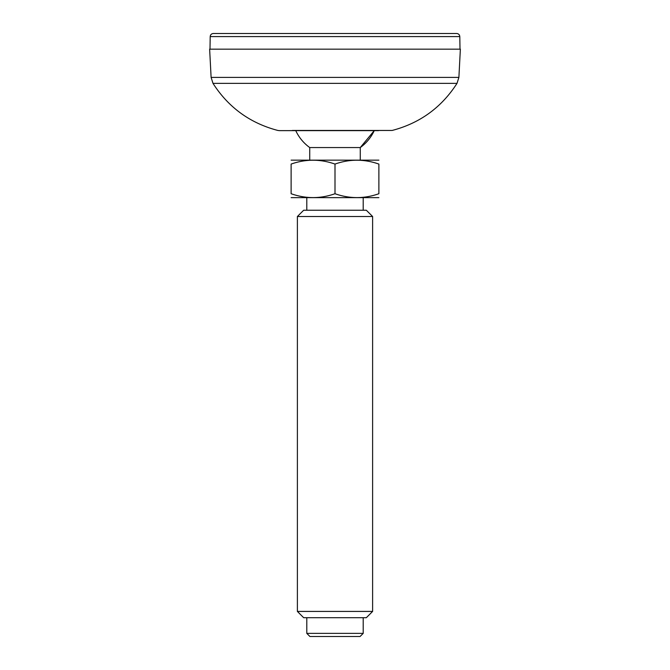 <?xml version="1.0" encoding="UTF-8"?>
<svg xmlns="http://www.w3.org/2000/svg" width="670" height="670" viewBox="0 0 670 670"><rect width="100%" height="100%" fill="white"/><g stroke="black" fill="none" stroke-linecap="round" stroke-linejoin="round"><path stroke-width="1" d="M292.304 130.449L392.168 130.449L279.34 130.633L378.5 130.633L374.245 130.633L360.267 147.559A43.248 43.248 0 0 0 374.245 130.633M458.891 77.393L460.365 49.17L209.635 49.17L211.109 77.393L458.891 77.393L457.007 83.365C441.513 107.485 419.897 123.18 392.168 130.449L377.696 130.449M309.733 160.096L309.733 147.559A43.248 43.248 0 0 1 295.755 130.633L291.5 130.633M279.34 130.633L277.832 130.449C250.103 123.18 228.487 107.485 212.993 83.365L457.007 83.365M210.204 36.582L459.796 36.582C459.587 34.706 458.54 33.676 456.664 33.5L213.336 33.5C211.444 33.693 210.397 34.723 210.204 36.582L209.986 49.17M309.733 147.559L360.267 147.559L360.267 160.096M306.793 633.368L309.925 636.5L360.075 636.5L363.207 633.368L306.793 633.368L306.793 617.698M297.388 611.425L303.661 617.698L366.339 617.698L372.612 611.425L297.388 611.425L297.388 216.51L372.612 216.51L366.339 210.246L303.661 210.246L297.388 216.51M291.123 193.731C291.123 198.873 291.123 198.873 291.123 193.731L291.123 164.075C291.123 158.932 291.123 158.932 291.123 164.075C305.713 158.932 320.344 158.932 335 164.075L335 193.731C320.402 198.873 305.78 198.873 291.123 193.731M335 164.075C349.598 158.932 364.22 158.932 378.877 164.075L378.877 193.731C364.287 198.873 349.656 198.873 335 193.731M378.877 193.731C378.877 198.873 378.877 198.873 378.877 193.731M378.877 164.075C378.877 158.932 378.877 158.932 378.877 164.075M291.123 160.155L378.877 160.155M291.123 197.642L378.877 197.642M363.207 210.246L363.207 197.709M363.207 633.368L363.207 617.698M372.612 611.425L372.612 216.51M211.109 77.393L212.993 83.365M459.796 36.582L460.014 49.17M306.793 210.246L306.793 197.709"/></g></svg>
